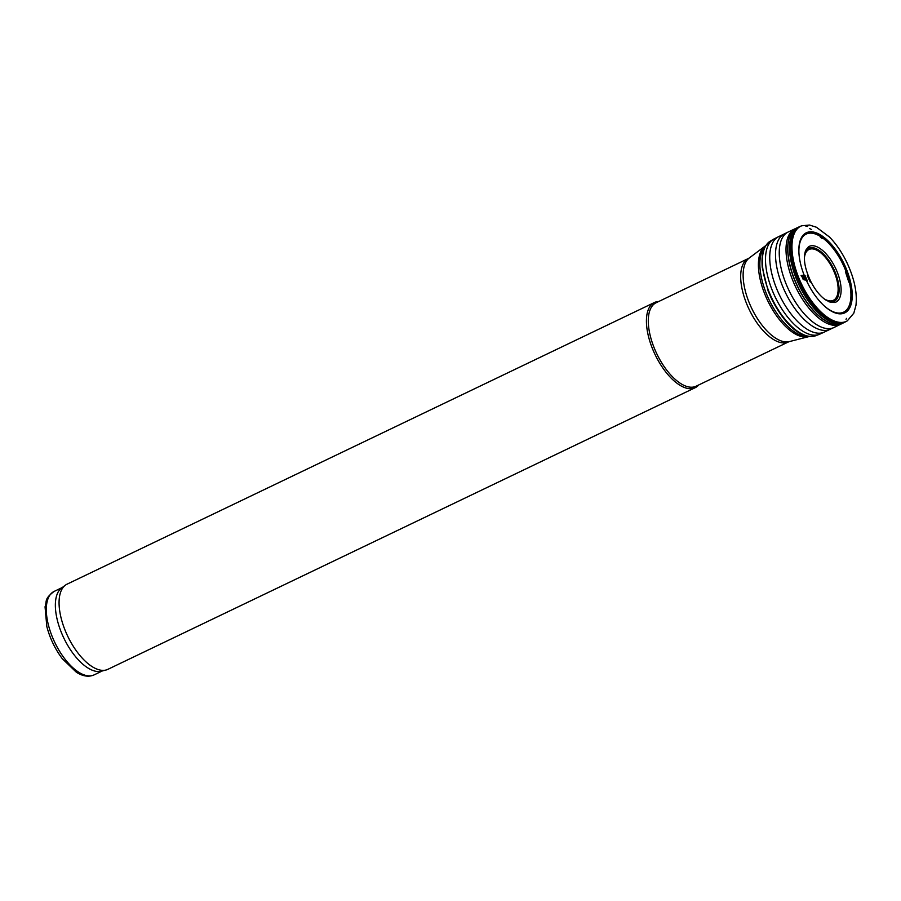 <?xml version="1.0" encoding="UTF-8"?>
<svg xmlns="http://www.w3.org/2000/svg" width="901" height="901" viewBox="0 0 901 901"><rect width="100%" height="100%" fill="white"/><g stroke="black" fill="none" stroke-linecap="round" stroke-linejoin="round"><path stroke-width="1.35" d="M748.483 258.452L656.097 302.759A46.278 21.444 64.4 0 0 656.773 353.755A46.278 21.444 64.4 0 0 696.113 386.202L788.499 341.907A46.278 21.444 64.4 0 1 749.159 309.448A46.278 21.444 64.4 0 1 748.483 258.452L749.272 257.979A46.559 21.579 64.4 0 0 751.659 308.255A46.559 21.579 64.4 0 0 789.366 341.592L808.501 336.704A50.445 23.381 64.4 0 1 767.641 300.585A50.445 23.381 64.4 0 1 765.062 246.119L765.816 245.579M658.721 301.497A47.224 21.883 64.4 0 0 654.385 302.533A47.224 21.883 64.4 0 0 655.072 354.566A47.224 21.883 64.4 0 0 695.212 387.689A47.224 21.883 64.4 0 0 698.737 384.952M654.385 302.533L67.034 584.175A47.224 21.883 64.4 0 0 65.3 585.233A47.224 21.883 64.4 0 0 67.721 636.219A47.224 21.883 64.4 0 0 105.969 670.029A47.224 21.883 64.4 0 0 107.872 669.33L695.212 387.689M65.3 585.233L61.471 588.116A46.278 21.444 64.4 0 0 63.836 638.077A46.278 21.444 64.4 0 0 101.317 671.211L105.969 670.029M801.102 275.469L801.361 276.134A50.873 23.572 -115.6 0 1 801.102 275.469M810.314 282.103A33.765 15.644 -115.6 0 1 807.352 275.515L810.314 282.103M807.307 280.785A41.649 19.304 -115.6 0 1 804.931 275.278L807.307 280.785M806.958 280.774A42.122 19.518 -115.6 0 1 804.627 275.334L806.958 280.774M806.71 280.763A42.448 19.664 -115.6 0 1 804.413 275.379L806.71 280.763M798.962 253.631A43.282 20.059 -115.6 0 1 823.931 238.945A43.282 20.059 -115.6 0 1 850.938 295.111A43.282 20.059 -115.6 0 1 823.998 305.687M805.832 280.166A45.5 21.083 -115.6 0 1 803.726 275.165L805.832 280.166M62.27 587.508L54.105 591.428A46.278 21.444 64.4 0 0 54.781 642.424A46.278 21.444 64.4 0 0 94.132 674.883L102.286 670.963M823.852 298.614A28.19 13.064 64.4 0 0 834.777 273.42A28.19 13.064 64.4 0 0 816.858 250.23A28.19 13.064 64.4 0 0 804.379 257.99M828.886 301.756A29.485 13.661 64.4 0 0 835.587 273.262A29.485 13.661 64.4 0 0 819.279 250.478A29.485 13.661 64.4 0 0 805.077 252.1M822.208 238.54A44.971 20.836 64.4 0 0 820.349 237.121M765.467 246.131A50.625 23.46 64.4 0 0 769.139 299.864A50.625 23.46 64.4 0 0 808.749 336.377M801.563 275.56A50.197 23.257 -115.6 0 1 801.496 275.391L803.275 279.67A50.197 23.257 -115.6 0 1 801.563 275.56M798.252 276.494A52.754 24.44 -115.6 0 1 801.755 225.768L809.503 225.047L816.43 227.243L829.438 236.986C836.015 243.732 841.725 252.021 846.557 261.842C854.261 278.037 857.392 292.555 855.95 305.394L853.81 313.188L847.334 320.824A52.754 24.44 -115.6 0 1 798.32 276.652A52.754 24.44 -115.6 0 1 798.252 276.494M842.57 323.313A52.889 24.507 -115.6 0 1 842.48 323.358L846.028 321.578A52.844 24.485 -115.6 0 1 797.182 277.193A52.844 24.485 -115.6 0 1 797.115 277.024A52.844 24.485 -115.6 0 1 800.347 226.32L801.755 225.768M844.237 322.502A52.877 24.496 -115.6 0 1 795.943 277.835A52.877 24.496 -115.6 0 1 795.865 277.621A52.877 24.496 -115.6 0 1 798.511 227.142L800.347 226.32M805.832 226.128A52.877 24.496 -115.6 0 1 807.623 226.455M842.683 323.256A52.889 24.507 -115.6 0 1 794.175 278.454A52.889 24.507 -115.6 0 1 794.164 278.432A52.889 24.507 -115.6 0 1 796.946 227.885L798.511 227.142M837.119 325.284A52.956 24.541 -115.6 0 1 833.932 327.525L842.48 323.358A52.889 24.507 -115.6 0 1 794.096 278.724A52.889 24.507 -115.6 0 1 794.006 278.51A52.889 24.507 -115.6 0 1 796.743 227.976A52.889 24.507 -115.6 0 1 796.833 227.93M809.706 228.651A52.889 24.507 -115.6 0 1 811.531 229.507M840.779 324.191A52.911 24.518 -115.6 0 1 792.655 280.155A52.911 24.518 -115.6 0 1 792.317 279.31A52.911 24.518 -115.6 0 1 795.031 228.775L796.946 227.885M846.535 318.38A52.911 24.518 -115.6 0 1 846.028 319.269M831.893 328.268A52.911 24.518 -115.6 0 1 830.091 329.315L833.932 327.525A52.956 24.541 -115.6 0 1 785.728 283.015A52.956 24.541 -115.6 0 1 785.548 282.554A52.956 24.541 -115.6 0 1 788.138 232.03L795.031 228.775M827.107 330.25A52.911 24.518 -115.6 0 1 824.347 332.075L830.091 329.315A52.911 24.518 -115.6 0 1 782.102 285.065A52.911 24.518 -115.6 0 1 781.82 284.344A52.911 24.518 -115.6 0 1 784.343 233.9L788.138 232.03M821.96 332.897A52.821 24.473 -115.6 0 1 819.696 334.203L824.347 332.075A52.911 24.518 -115.6 0 1 776.223 287.644A52.911 24.518 -115.6 0 1 776.031 287.126A52.911 24.518 -115.6 0 1 778.599 236.659L784.343 233.9M817.41 334.924A52.517 24.338 -115.6 0 1 815.281 335.882L819.696 334.203A52.821 24.473 -115.6 0 1 771.932 289.536A52.821 24.473 -115.6 0 1 771.785 289.176A52.821 24.473 -115.6 0 1 774.015 238.956L778.599 236.659M769.95 241.344L765.749 245.68C763.406 249.926 761.401 253.767 762.223 267.315L768.159 291.079C779.252 317.062 797.216 339.97 815.281 335.882A52.517 24.338 -115.6 0 1 768.609 290.753A52.517 24.338 -115.6 0 1 769.95 241.344L774.015 238.956M802.397 334.147A51.526 23.877 -115.6 0 1 768.26 291.147A51.526 23.877 -115.6 0 1 768.249 291.102M808.332 246.897A30.893 14.315 -115.6 0 1 835.464 268.059A30.893 14.315 -115.6 0 1 834.979 302.466L830.621 302.376L825.474 299.83C820.214 296.091 815.484 290.291 811.272 282.452C804.751 269.061 802.881 258.362 805.685 250.332L808.332 246.897M811.17 282.385A31.839 14.754 -115.6 0 1 808.051 275.526L811.17 282.385M824.133 305.811C817.184 299.346 811.249 290.843 806.327 280.301A44.408 20.577 -115.6 0 1 804.142 275.165A44.408 20.577 -115.6 0 1 798.939 253.26A44.408 20.577 -115.6 0 1 824.46 237.706A44.408 20.577 -115.6 0 1 852.245 295.641A44.408 20.577 -115.6 0 1 824.133 305.811A44.408 20.577 -115.6 0 1 806.327 280.312C802.003 270.773 799.536 261.763 798.939 253.26M806.215 280.245A44.802 20.768 -115.6 0 1 804.052 275.132L806.215 280.245M805.055 280.02A46.908 21.737 -115.6 0 1 803.05 275.244L805.055 280.02M804.593 279.929A47.764 22.131 -115.6 0 1 802.645 275.278L804.593 279.929M54.105 591.428C43.89 599.199 47.145 600.787 45.05 606.835L46.818 626.488C49.87 638.19 55.006 648.9 62.214 658.608L76.382 672.259C82.892 676.347 88.805 677.225 94.132 674.883M848.832 282.182L845.42 271.663M809.391 336.456L808.501 336.704M749.272 257.979L765.062 246.119M789.366 341.592L788.499 341.907M846.028 321.578L847.334 320.824"/></g></svg>
